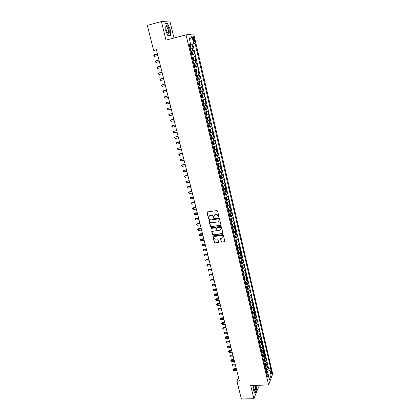 <?xml version="1.0" encoding="UTF-8"?>
<svg xmlns="http://www.w3.org/2000/svg" width="420" height="420" viewBox="0 0 420 420"><rect width="100%" height="100%" fill="white"/><g stroke="black" fill="none" stroke-linecap="round" stroke-linejoin="round"><path stroke-width="0.63" d="M218.684 217.177L218.967 216.752L217.591 211.024L216.925 210.556L207.37 211.937L206.976 212.552L208.373 218.237L208.834 218.558L209.108 218.321L208.94 216.531L210.2 215.45L210.992 215.334C212.042 215.292 212.746 215.786 213.103 216.809L213.743 217.87L214.022 217.628L213.853 215.854L215.124 214.746L215.922 214.636C216.983 214.594 217.686 215.087 218.043 216.116L218.684 217.177M214.289 215.135L216.09 214.452C217.151 214.41 217.854 214.904 218.211 215.933L218.39 216.667L218.957 216.962M207.197 211.995L208.551 218.048L209.102 218.347M209.386 215.817L211.166 215.15C212.216 215.108 212.919 215.602 213.276 216.626L213.454 217.361L214.016 217.655M271.567 370.96L271.215 370.188C270.743 370.282 270.627 371.159 270.869 372.824L271.22 373.59C271.693 373.495 271.808 372.619 271.567 370.96M221.156 241.773L221.807 242.23L224.879 241.547L223.382 235.095L222.721 234.633L213.245 235.856L212.851 236.192L214.368 242.613L215.019 243.07L218.211 242.676L218.605 242.088L217.964 239.447L217.308 238.985L215.722 239.185C214.494 239.111 213.911 238.476 213.98 237.29L215.035 236.381L221.272 235.583C222.5 235.652 223.083 236.282 223.031 237.463L221.954 238.403L220.511 238.88L221.156 241.773L221.97 242.025L224.858 241.61M173.975 38.026L169.864 21L161.427 21.52L165.979 40.105L186.071 34.876L268.611 384.951L250.682 385.544L253.906 398.685L241.4 399L236.906 381.161L239.411 381.066L156.398 49.681L153.62 50.395L156.455 49.901M161.427 21.52L147.32 25.373L153.62 50.395M220.511 225.456L220.915 224.852L219.398 218.537L218.736 218.075L209.207 219.403L208.808 220.007L210.352 226.275L211.008 226.737L220.889 225.183M221.398 226.847L222.905 233.111L222.5 233.709L213.019 234.938L212.368 234.476L211.717 231.562L215.943 230.722L216.342 230.123L215.912 228.349L215.255 227.887L211.26 228.422L210.803 227.918L211.076 227.682L220.736 226.385L221.398 226.847M266.705 369.28L268.17 369.217L267.524 366.461L267.115 367.51L266.679 365.663L265.052 366.77M264.931 366.266L265.508 365.736L265.629 364.697L267.094 364.613L266.443 361.841L266.028 362.885L265.592 361.027L263.959 362.129M263.839 361.625L264.416 361.1L264.537 360.066L266.012 359.987L265.356 357.205L264.941 358.234L264.5 356.365L262.862 357.462M263.445 355.42L264.92 355.341L264.269 352.543L263.844 353.561L263.403 351.687L261.755 352.774M262.343 350.753L263.828 350.674L263.172 347.86L262.747 348.868L262.3 346.983L260.647 348.065M261.24 346.064L262.731 345.98L262.07 343.156L261.639 344.148L261.193 342.258L259.534 343.329M260.127 341.355L261.628 341.266L260.962 338.425L260.526 339.413L260.08 337.507L258.416 338.572M259.014 336.625L260.521 336.53L259.849 333.674L259.413 334.645L258.962 332.735L257.287 333.79M257.891 331.868L259.403 331.769L258.736 328.902L258.29 329.863L257.838 327.941L256.158 328.986M256.762 327.091L258.284 326.986L257.612 324.104L257.161 325.054L256.709 323.122L255.024 324.161M255.628 322.287L257.161 322.177L256.484 319.284L256.027 320.219L255.575 318.281L253.88 319.31M254.489 317.462L256.027 317.347L255.35 314.438L254.893 315.362L254.436 313.415L252.735 314.438M253.344 312.617L254.893 312.496L254.21 309.572L253.748 310.485L253.286 308.522L251.58 309.54M252.194 307.744L253.754 307.619L253.066 304.679L252.599 305.576L252.137 303.608L250.42 304.616M251.039 302.846L252.604 302.715L251.911 299.764L251.444 300.652L250.976 298.673L249.254 299.67M249.879 297.927L251.449 297.791L250.756 294.824L250.278 295.696L249.816 293.711L248.084 294.698M248.714 292.981L250.294 292.84L249.596 289.858L249.113 290.719L248.645 288.724L246.908 289.7M247.538 288.015L249.128 287.868L248.425 284.87L247.942 285.716L247.469 283.71L245.726 284.681M246.362 283.022L247.958 282.865L247.254 279.856L246.761 280.691L246.288 278.67L244.54 279.631M245.175 278.003L246.782 277.841L246.073 274.817L245.579 275.635L245.102 273.609L243.348 274.559M243.983 272.958L245.6 272.795L244.886 269.75L244.388 270.559L243.91 268.522L242.146 269.462M242.786 267.892L244.414 267.719L243.695 264.663L243.191 265.456L242.713 263.408L240.938 264.343M241.584 262.799L243.217 262.621L242.498 259.55L241.988 260.327L241.505 258.269L239.731 259.192M240.371 257.68L242.02 257.491L241.295 254.405L240.781 255.171L240.298 253.103L238.508 254.016M239.159 252.536L240.812 252.341L240.088 249.239L239.568 249.995L239.08 247.91L237.284 248.813M237.935 247.364L239.6 247.165L238.87 244.046L238.345 244.787L237.857 242.697L236.056 243.59M236.707 242.167L238.382 241.962L237.647 238.828L237.116 239.552L236.628 237.452L234.817 238.334M235.473 236.943L237.158 236.733L236.423 233.583L235.888 234.292L235.389 232.181L233.578 233.053M234.229 231.698L235.93 231.478L235.184 228.307L234.644 229.005L234.15 226.879L232.323 227.745M232.979 226.422L234.691 226.191L233.945 223.01L233.399 223.687L232.901 221.555L231.068 222.411M231.725 221.114L233.447 220.883L232.701 217.681L232.15 218.347L231.646 216.206L229.808 217.046M230.465 215.786L232.197 215.544L231.446 212.331L230.89 212.977L230.386 210.824L228.538 211.654M229.199 210.43L230.942 210.178L230.186 206.95L229.625 207.58L229.115 205.417L227.262 206.236M227.923 205.044L229.682 204.787L228.921 201.537L228.354 202.157L227.84 199.978L225.981 200.791M226.643 199.631L228.412 199.369L227.645 196.098L227.073 196.702L226.559 194.513L224.69 195.316M225.351 194.192L227.136 193.919L226.37 190.633L225.787 191.221L225.272 189.021L223.398 189.809M224.054 188.722L225.855 188.438L225.083 185.141L224.495 185.714L223.981 183.498L222.096 184.275M222.752 183.225L224.564 182.936L223.787 179.618L223.198 180.175L222.679 177.949L220.784 178.715M221.445 177.702L223.272 177.403L222.49 174.069L221.897 174.605L221.372 172.368L219.466 173.124M220.127 172.148L221.97 171.838L221.183 168.488L220.584 169.008L220.054 166.761L218.143 167.507M218.804 166.561L220.658 166.247L219.87 162.876L219.261 163.38L218.731 161.123L216.815 161.852M217.471 160.949L219.345 160.624L218.552 157.238L217.938 157.726L217.403 155.453L215.476 156.172M216.132 155.311L218.022 154.975L217.224 151.567L216.605 152.04L216.069 149.756L214.132 150.465M214.788 149.641L216.689 149.289L215.891 145.866L215.266 146.323L214.725 144.028L212.783 144.722M213.434 143.939L215.355 143.577L214.547 140.138L213.916 140.574L213.376 138.269L211.423 138.952M212.074 138.206L214.011 137.839L213.197 134.379L212.562 134.794L212.016 132.478L210.058 133.145M210.703 132.442L212.657 132.064L211.843 128.588L211.202 128.987L210.651 126.656L208.682 127.312M208.598 126.95L211.297 126.263L210.478 122.766L209.832 123.149L209.281 120.803L207.302 121.448M207.937 120.829L209.932 120.425L209.113 116.912L208.457 117.275L207.9 114.917L205.916 115.552M206.425 115.001L208.561 114.56L207.732 111.027L207.071 111.373L206.514 109.001L204.519 109.62M204.803 109.163L207.181 108.665L206.346 105.11L205.679 105.436L205.123 103.052L203.117 103.661M203.779 103.052L203.086 100.097L203.584 100.511L204.005 102.302L203.774 103.073L203.033 103.315L205.79 102.732L204.955 99.162L204.283 99.472L203.721 97.073L201.705 97.666M201.637 97.372L204.398 96.773L203.553 93.182L202.876 93.471L202.309 91.061L200.287 91.639M200.23 91.392L202.991 90.778L202.146 87.166L201.458 87.439L200.891 85.013L198.859 85.58M198.812 85.376L201.584 84.751L200.734 81.118L200.035 81.37L199.469 78.934L197.426 79.485M197.39 79.328L200.161 78.692L199.311 75.038L198.608 75.269L198.035 72.823L195.983 73.358M195.956 73.248L198.739 72.597L197.878 68.927L197.169 69.137L196.591 66.675L194.534 67.2M194.518 67.137L197.305 66.476L196.439 62.779L195.725 62.974L195.143 60.496L193.074 61.005M193.074 60.989L195.862 60.312L194.99 56.6L192.197 57.283L194.99 56.6M194.271 56.774L193.688 54.28L194.413 54.117L193.536 50.384L190.727 51.025M190.738 51.083L193.536 50.384M192.948 38.488L194.129 41.659C194.654 41.822 194.78 41.165 194.513 39.679L193.331 36.509C192.806 36.34 192.68 36.997 192.948 38.488M186.071 34.876L193.699 33.894L272.68 373.884L268.611 384.951M268.17 369.217L268.543 368.251L270.669 368.161L195.111 43.418L189.247 44.735M270.669 368.161L269.897 370.188L271.079 375.244L269.399 379.769L268.202 374.666L267.404 376.766L189.178 44.457L190.633 44.2L188.979 37.154L192.097 36.713L193.72 43.664M268.543 368.251L192.743 44.021L192.077 44.137L192.953 47.891L190.134 48.515M195.862 60.312L195.143 60.496M197.305 66.476L196.591 66.675M198.739 72.597L198.035 72.823M200.161 78.692L199.469 78.934M201.584 84.751L200.891 85.013M202.991 90.778L202.309 91.061M204.398 96.773L203.721 97.073M205.79 102.732L205.123 103.052M207.181 108.665L206.514 109.001M208.561 114.56L207.9 114.917M209.932 120.425L209.281 120.803M211.297 126.263L210.651 126.656M212.657 132.064L212.016 132.478M214.011 137.839L213.376 138.269M215.355 143.577L214.725 144.028M216.689 149.289L216.069 149.756M218.022 154.975L217.403 155.453M219.345 160.624L218.731 161.123M220.658 166.247L220.054 166.761M221.97 171.838L221.372 172.368M223.272 177.403L222.679 177.949M224.564 182.936L223.981 183.498M225.855 188.438L225.272 189.021M227.136 193.919L226.559 194.513M228.412 199.369L227.84 199.978M229.682 204.787L229.115 205.417M230.942 210.178L230.386 210.824M232.197 215.544L231.646 216.206M233.447 220.883L232.901 221.555M234.691 226.191L234.15 226.879M235.93 231.478L235.389 232.181M237.158 236.733L236.628 237.452M238.382 241.962L237.857 242.697M239.6 247.165L239.08 247.91M240.812 252.341L240.298 253.103M242.02 257.491L241.505 258.269M243.217 262.621L242.713 263.408M244.414 267.719L243.91 268.522M245.6 272.795L245.102 273.609M246.782 277.841L246.288 278.67M247.958 282.865L247.469 283.71M249.128 287.868L248.645 288.724M250.294 292.84L249.816 293.711M251.449 297.791L250.976 298.673M252.604 302.715L252.137 303.608M253.754 307.619L253.286 308.522M254.893 312.496L254.436 313.415M256.027 317.347L255.575 318.281M257.161 322.177L256.709 323.122M258.284 326.986L257.838 327.941M259.403 331.769L258.962 332.735M260.521 336.53L260.08 337.507M261.628 341.266L261.193 342.258M262.731 345.98L262.3 346.983M263.828 350.674L263.403 351.687M264.92 355.341L264.5 356.365M266.012 359.987L265.592 361.027M267.094 364.613L266.679 365.663M268.17 374.64L267.414 371.438L266.165 371.49M253.906 398.685L258.332 387.413L257.822 385.308M238.539 377.585L236.906 381.161M189.273 44.846L192.077 44.137M192.743 44.021L195.111 43.418M189.221 44.62L190.633 44.2M193.688 54.28L191.609 54.779M193.662 63.488L195.725 62.974M195.116 69.668L197.169 69.137M196.56 75.815L198.608 75.269M197.999 81.926L200.035 81.37M199.432 88.006L201.458 87.439M200.855 94.054L202.876 93.471M202.272 100.07L204.283 99.472M203.679 106.05L205.679 105.436M205.081 111.998L207.071 111.373M206.472 117.915L208.457 117.275M207.858 123.8L209.832 123.149M209.234 129.649L211.202 128.987M210.604 135.471L212.562 134.794M211.969 141.262L213.916 140.574M213.323 147.021L215.266 146.323M214.672 152.749L216.605 152.04M216.011 158.45L217.938 157.726M217.361 164.115L219.261 163.38M218.673 169.754L220.584 169.008M219.996 175.366L221.897 174.605M221.309 180.941L223.198 180.175M222.616 186.496L224.495 185.714M223.913 192.014L225.787 191.221M225.209 197.505L227.073 196.702M226.496 202.97L228.354 202.157M227.771 208.409L229.625 207.58M229.047 213.817L230.89 212.977M230.312 219.193L232.15 218.347M231.572 224.548L233.399 223.687M220.847 229.651L221.183 229.063C221.246 227.861 220.658 227.231 219.424 227.162L217.214 227.456L216.652 227.992L217.082 230.024L217.739 230.486L219.944 230.191L221.109 229.268M232.827 229.871L234.644 229.005M234.071 235.168L235.888 234.292M235.316 240.44L237.116 239.552M236.549 245.684L238.345 244.787M237.778 250.898L239.568 249.995M238.996 256.09L240.781 255.171M240.214 261.256L241.988 260.327M241.421 266.39L243.191 265.456M242.629 271.504L244.388 270.559M243.826 276.591L245.579 275.635M245.018 281.652L246.761 280.691M246.199 286.692L247.942 285.716M247.38 291.701L249.113 290.719M248.556 296.688L250.278 295.696M249.722 301.649L251.444 300.652M250.887 306.584L252.599 305.576M252.105 311.483L253.748 310.485M253.228 316.381L254.893 315.362M254.347 321.253L256.027 320.219M255.476 326.093L257.161 325.054M256.609 330.913L258.29 329.863M257.738 335.706L259.413 334.645M258.862 340.478L260.526 339.413M259.98 345.224L261.639 344.148M261.093 349.949L262.747 348.868M262.201 354.653L263.844 353.561M263.303 359.331L264.941 358.234M264.395 363.988L266.028 362.885M271.079 375.244L268.202 374.671L266.658 373.601M265.487 368.624L267.115 367.51M267.414 371.438L269.897 370.188M189.625 39.921L192.097 36.713M165.197 29.794L167.974 35.821L170.462 35.516L170.221 29.311L167.496 23.31L164.966 23.489L165.197 29.794M253.05 385.471L253.365 390.5L255.113 393.162L256.452 389.781L256.163 385.366M166.415 23.604L167.496 23.31M164.976 23.709L167.391 23.536L170.221 29.311M209.018 219.466L210.525 226.086L211.176 226.543L220.678 225.262M218.794 219.23L218.332 218.904L209.969 220.07L209.879 221.267C210.236 222.28 210.934 222.773 211.984 222.737L217.691 221.954L218.978 220.831L218.962 219.041L218.332 218.904M209.874 220.096L218.495 218.72M218.731 221.351L219.14 220.642L218.983 220.007M218.962 219.041L219.146 219.817M211.911 231.294L212.536 234.281L213.187 234.738L222.878 233.431M216.316 230.449L216.079 228.155L215.423 227.692L211.26 228.422M210.803 227.918L211.428 228.228M221.183 229.063L221.02 229.257C221.083 228.055 220.495 227.425 219.261 227.351L217.051 227.651M217.214 227.456L216.846 227.724M220.694 238.613L221.319 241.568M222.873 237.835L223.193 237.263C223.246 236.082 222.658 235.452 221.434 235.384L221.272 235.583M214.316 236.717L215.203 236.182L221.434 235.384M213.045 235.924L214.536 242.408L215.182 242.865L218.589 242.393M190.838 48.038L190.066 48.211L190.838 48.038L191.095 47.334L190.654 45.455L190.097 44.898L189.326 45.066M157.479 53.996L154.214 54.821L154.597 56.348L157.873 55.556M189.782 47.019L190.334 46.893L190.234 46.142L189.604 46.263M154.214 54.821L153.799 55.424L153.956 56.033L154.597 56.348L157.862 55.524M169.076 29.437C168.137 26.297 167.171 25.058 166.184 25.72C165.737 26.497 165.727 27.83 166.147 29.72L167.039 32.162C168.982 34.697 169.664 33.789 169.076 29.437M167.223 32.487L167.512 32.734C168.425 32.991 168.661 31.951 168.221 29.61L166.703 26.691L166.021 26.796L165.837 27.253M170.032 29.348L170.263 35.359L167.895 35.653M168.982 35.7L170.263 35.359M253.622 385.45L254.111 389.933L254.851 390.642C255.67 389.907 255.869 388.154 255.46 385.387M253.995 389.629L254.341 389.802C255.024 389.078 255.145 387.618 254.704 385.413M256.016 385.371L256.3 389.702L255.003 392.978L253.365 390.485M192.308 54.29L191.536 54.469L192.308 54.29L192.559 53.576L192.124 51.707L191.572 51.166L190.801 51.345M159.007 60.091L155.747 60.905L156.125 62.417L159.39 61.624M191.63 52.405L191.079 52.532L191.709 52.411L191.809 53.151L191.258 53.282M155.747 60.905L155.332 61.493L155.484 62.102L156.125 62.417L159.39 61.614M193.001 60.695L193.767 60.506L194.019 59.787L193.583 57.923L193.053 57.414L192.271 57.587M193.053 57.414L193.772 60.485M193.095 58.632L192.549 58.769L193.174 58.637L193.274 59.377L192.722 59.514L193.274 59.377M160.529 66.155L157.269 66.953L157.647 68.46L160.907 67.667M157.647 68.46L157.007 68.135L156.854 67.531L157.269 66.953M194.497 63.599L193.73 63.793L194.497 63.599L195.032 64.108L195.468 65.961L195.227 66.67L194.46 66.885M162.036 72.172L158.786 72.97L159.164 74.466L162.414 73.689M195.221 66.686L194.507 63.614M194.728 65.573L194.182 65.704L194.728 65.573L194.633 64.832L194.009 64.969M162.036 72.188L158.786 72.97L158.372 73.537L158.524 74.141L159.164 74.466M195.909 73.038L196.665 72.833L196.912 72.098L196.476 70.261L195.956 69.778L195.184 69.967M196.67 72.817L195.956 69.778L195.179 69.946M163.532 78.157L160.293 78.95L160.671 80.441L163.916 79.679M196.004 70.99L195.458 71.132L196.004 70.99M195.636 71.873L196.177 71.731L196.082 70.996M163.537 78.188L160.293 78.95L159.878 79.511L160.03 80.11L160.671 80.441M197.347 79.16L198.103 78.95L198.345 78.204L197.915 76.377L197.384 75.894L196.628 76.104M197.384 75.894L196.623 76.073M165.023 84.105L161.794 84.903L162.167 86.383L165.406 85.638M197.075 77.999L197.615 77.852L197.526 77.123L196.901 77.264M165.034 84.152L161.794 84.903L161.38 85.454L161.527 86.048L162.167 86.383M198.781 85.249L199.532 85.029L199.773 84.278L199.343 82.462L198.817 81.995L198.067 82.21M198.817 81.995L198.056 82.168M166.504 90.027L163.285 90.825L163.658 92.3L166.892 91.565M198.513 84.095L199.048 83.942L198.959 83.218L198.34 83.365M166.52 90.085L163.285 90.825L162.871 91.366L163.018 91.954L163.658 92.3M200.209 91.303L200.954 91.077L201.191 90.321L200.765 88.51L200.24 88.058L199.495 88.279M200.24 88.058L199.484 88.232M167.979 95.912L164.771 96.71L165.139 98.18L168.368 97.461M199.936 90.158L200.471 90.001L200.387 89.282L199.768 89.428M168 95.991L164.771 96.71L164.351 97.246L164.498 97.829L165.139 98.18M201.626 97.325L202.367 97.088L202.597 96.327L202.178 94.526L201.663 94.085L200.917 94.322M201.663 94.085L200.902 94.258M169.449 101.771L166.247 102.569L166.614 104.029L169.838 103.325M201.359 96.185L201.889 96.028L201.805 95.308L201.185 95.461M169.47 101.861L166.247 102.569L165.827 103.094L165.974 103.677L166.614 104.029M203.086 100.097L202.33 100.328M203.07 100.086L202.314 100.254M170.909 107.594L167.711 108.392L168.079 109.846L171.297 109.153M202.771 102.181L203.296 102.018L203.217 101.304L202.597 101.462M170.935 107.698L167.711 108.392L167.297 108.911L168.079 109.846M204.44 109.273L205.17 109.022L205.401 108.245L204.981 106.465L204.472 106.05L203.737 106.297M204.472 106.05L203.721 106.218M172.358 113.389L169.176 114.188L169.538 115.631L172.751 114.954M204.172 108.145L204.697 107.977L204.619 107.263L204.005 107.431M172.389 113.51L169.176 114.188L168.756 114.697L168.898 115.274L169.538 115.631M205.832 115.195L206.561 114.938L206.787 114.156L206.372 112.387L205.879 111.993L205.139 112.24M206.566 114.923L205.879 111.993L205.112 112.151M173.801 119.154L170.625 119.952L170.987 121.391L174.195 120.729M205.569 114.077L206.094 113.904L206.015 113.195L205.401 113.363M173.838 119.285L170.625 119.952L170.205 120.451L170.987 121.391M207.218 121.091L207.947 120.823L208.168 120.031L207.753 118.272L207.254 117.889L206.525 118.146M207.254 117.889L206.504 118.046M175.24 124.887L172.074 125.685L172.431 127.118L175.634 126.467M206.955 119.973L207.48 119.8L207.401 119.096L206.792 119.27M175.277 125.034L172.074 125.685L171.649 126.179L172.431 127.118M207.884 123.916L208.635 123.758L209.328 126.662L209.543 125.879L209.129 124.131L208.646 123.764L207.911 124.026M176.668 130.589L173.513 131.392L173.87 132.815L177.067 132.179M208.336 125.843L208.856 125.664L208.782 124.961L208.173 125.139M176.71 130.751L173.513 131.392L173.087 131.87L173.229 132.442L173.87 132.815M209.974 132.783L210.688 132.5L210.908 131.696L210.499 129.953L210.005 129.596L209.286 129.869M210.005 129.596L209.26 129.754M178.091 136.264L174.941 137.067L175.297 138.479L178.49 137.86M209.711 131.675L210.231 131.497L210.158 130.793L209.548 130.977M178.133 136.442L174.941 137.067L174.515 137.54L175.297 138.479M211.339 138.579L212.053 138.296L212.263 137.482L211.859 135.749L211.37 135.403L210.656 135.686M211.37 135.403L210.625 135.555M179.503 141.907L176.363 142.711L176.715 144.118L179.902 143.509M211.076 137.482L211.591 137.298L211.523 136.6L210.914 136.789M179.55 142.097L176.363 142.711L175.938 143.173L176.715 144.118M212.693 144.349L213.402 144.055L213.617 143.236L213.213 141.514L212.73 141.178L212.016 141.466M212.73 141.178L211.984 141.33M180.91 147.52L177.781 148.328L178.133 149.725L181.309 149.132M212.436 143.257L212.951 143.068L212.882 142.375L212.273 142.564M180.962 147.73L177.781 148.328L177.356 148.78L178.133 149.725M214.042 150.087L214.751 149.782L214.961 148.958L214.557 147.247L214.079 146.921L213.371 147.221M214.079 146.921L213.334 147.073M182.306 153.106L179.188 153.914L179.54 155.305L182.71 154.723M213.791 149L214.3 148.806L214.232 148.113L213.628 148.312M182.364 153.326L179.188 153.914L178.763 154.361L179.54 155.305M215.387 155.794L216.09 155.484L216.3 154.654L215.896 152.948L215.434 152.644L214.72 152.943M216.095 155.463L215.434 152.644L214.683 152.785M183.697 158.666L180.59 159.469L180.936 160.855L184.107 160.288M215.135 154.712L215.644 154.513L215.576 153.825L214.972 154.025M183.755 158.897L180.59 159.469L180.159 159.91L180.936 160.855M216.725 161.469L217.423 161.154L217.628 160.314L217.229 158.618L216.757 158.324L216.059 158.634M216.757 158.324L216.017 158.471M185.084 164.194L181.981 164.997L182.327 166.378L185.493 165.821M216.473 160.393L216.977 160.193L216.914 159.511L216.31 159.71M185.147 164.441L181.981 164.997L181.555 165.428L181.692 165.979L182.327 166.378M218.053 167.113L218.752 166.792L218.951 165.947L218.552 164.262L218.085 163.978L217.392 164.293M218.085 163.978L217.476 164.084M186.464 169.691L183.367 170.499L183.713 171.869L186.869 171.323M217.802 166.047L218.305 165.842L218.243 165.16L217.644 165.37M186.527 169.953L183.367 170.499L182.941 170.919L183.078 171.47L183.713 171.869M219.377 172.73L220.07 172.405L220.269 171.554L219.875 169.874L219.408 169.601L218.715 169.927M219.408 169.601L218.967 169.68M187.834 175.166L184.748 175.97L185.089 177.334L188.244 176.804M219.125 171.665L219.629 171.46L219.566 170.783L218.967 170.993M187.903 175.434L184.748 175.97L184.317 176.384L184.453 176.93L185.089 177.334M220.689 178.322L221.382 177.986L221.576 177.13L221.183 175.46L220.736 175.203L220.033 175.529M221.387 177.965L220.736 175.203L220.411 175.25M189.194 180.605L186.118 181.414L186.459 182.774L189.609 182.254M220.442 177.261L220.941 177.051L220.883 176.374L220.285 176.589M189.268 180.894L186.118 181.414L185.687 181.823L186.459 182.774M222.002 183.876L222.684 183.535L222.878 182.674L222.49 181.015L222.033 180.763L221.345 181.104M190.554 186.023L187.483 186.832L187.824 188.181L190.964 187.672M221.75 182.826L222.248 182.611L222.191 181.939L221.592 182.159M190.628 186.322L187.483 186.832L187.052 187.231L187.824 188.181M223.303 189.404L223.981 189.058L224.175 188.191L223.787 186.538L223.346 186.307L222.653 186.648M223.986 189.037L223.225 186.322M191.903 191.41L189.31 191.825L188.843 192.218L189.178 193.562L192.318 193.069M223.057 188.359L223.55 188.144L223.493 187.472L222.899 187.698M191.982 191.72L188.843 192.218L188.412 192.612L189.178 193.562M224.595 194.906L225.272 194.554L225.461 193.678L225.078 192.034L224.627 191.809L223.949 192.16M193.247 196.77L190.654 197.174L190.192 197.578L190.528 198.917L193.662 198.434M224.348 193.862L224.842 193.646L224.789 192.974L224.196 193.205M193.326 197.096L190.192 197.578L189.761 197.962L190.528 198.917M225.908 197.3L225.241 197.647M226.564 199.999L225.923 197.295L226.359 197.505L226.748 199.138L226.559 200.02L225.881 200.377M194.581 202.104L191.998 202.498L191.536 202.913L191.872 204.246L195.001 203.774M225.64 199.343L226.128 199.117L226.081 198.455L225.488 198.686M194.665 202.44L191.536 202.913L191.105 203.291L191.998 202.498M191.872 204.246L191.105 203.291M227.167 202.771L226.527 203.102M227.84 205.433L227.209 202.755L227.64 202.944L228.023 204.572L227.834 205.459L227.167 205.821M195.909 207.412L193.331 207.795L192.875 208.22L193.21 209.543L196.329 209.087M226.921 204.792L227.409 204.566L227.362 203.9L226.769 204.136M195.998 207.758L192.444 208.588L193.331 207.795M193.21 209.543L192.444 208.588M228.417 208.215L227.803 208.535M228.512 208.184L228.911 208.357L229.289 209.974L229.11 210.866L228.438 211.239M197.232 212.693L194.654 213.066L194.208 213.502L194.539 214.82L197.652 214.373M228.197 210.21L228.685 209.984L228.638 209.323L228.044 209.559M197.321 213.05L193.772 213.864L194.654 213.066M194.539 214.82L193.772 213.864M229.661 213.633L229.073 213.932M229.798 213.586L230.176 213.738L230.554 215.35L230.37 216.248L229.709 216.626M198.55 217.943L195.977 218.311L195.531 218.757L195.862 220.064L198.97 219.629M229.467 215.602L229.95 215.371L229.903 214.715L229.315 214.956M198.644 218.316L195.095 219.109L195.977 218.311M195.862 220.064L195.095 219.109M230.9 219.02L230.339 219.308M231.079 218.957L231.43 219.098L231.809 220.7L231.63 221.603L230.969 221.986M199.857 223.172L197.29 223.529L196.849 223.986L197.174 225.288L200.282 224.863M230.732 220.967L231.21 220.736L231.168 220.08L230.58 220.327M199.957 223.555L196.413 224.327L197.29 223.529M197.174 225.288L196.413 224.327M232.134 224.38L231.599 224.653M232.349 224.301L233.058 226.018L232.885 226.926L232.223 227.315M201.159 228.375L198.597 228.716L198.156 229.184L198.487 230.48L201.584 230.066M231.987 226.306L232.465 226.07L232.423 225.414L231.835 225.666M201.259 228.769L197.726 229.525L198.597 228.716M198.487 230.48L197.726 229.525M233.357 229.714L232.848 229.971M233.62 229.619L234.302 231.315L234.129 232.228L233.473 232.622M202.456 233.546L199.899 233.882L199.463 234.36L199.789 235.652L202.881 235.247M233.237 231.614L233.714 231.373L233.672 230.722L233.09 230.979M202.561 233.956L199.028 234.691L199.899 233.882M199.789 235.652L199.028 234.691M234.57 235.022L234.097 235.263M234.88 234.911L235.536 236.581L235.368 237.5L234.717 237.899M203.747 238.697L201.191 239.022L200.76 239.51L201.085 240.791L204.172 240.403M234.481 236.901L234.959 236.654L234.916 236.009L234.334 236.266M203.852 239.117L200.324 239.831L201.191 239.022M201.085 240.791L200.324 239.831M235.783 240.303L235.337 240.529M236.135 240.172L236.77 241.82L236.602 242.744L235.951 243.149M205.028 243.821L202.482 244.141L202.052 244.634L202.372 245.91L205.459 245.532M235.72 242.156L236.192 241.91L236.15 241.264L235.567 241.526M205.139 244.251L201.616 244.949L202.482 244.141M202.372 245.91L201.616 244.949M236.985 245.553L236.57 245.768M237.389 245.406L237.993 247.034L237.825 247.963L237.184 248.372M206.309 248.918L203.763 249.228L203.338 249.732L203.658 251.003L206.74 250.635M236.948 247.385L237.421 247.133L237.379 246.493L236.801 246.761M206.419 249.359L202.902 250.042L203.763 249.228M203.658 251.003L202.902 250.042M238.187 250.782L237.794 250.976M238.634 250.614L239.211 252.221L239.048 253.155L238.408 253.575M207.58 253.995L205.034 254.294L204.614 254.803L204.934 256.069L208.01 255.712M238.172 252.588L238.644 252.336L238.607 251.69L238.025 251.963M207.69 254.447L204.178 255.108L205.034 254.294M204.934 256.069L204.178 255.108M239.379 255.98L239.017 256.163M239.873 255.791L240.424 257.381L240.261 258.321L239.621 258.746M208.845 259.04L206.304 259.329L205.889 259.854L206.204 261.114L209.276 260.762M239.39 257.764L239.862 257.507L239.825 256.867L239.248 257.145M208.96 259.502L205.453 260.148L206.304 259.329M206.204 261.114L205.453 260.148M240.566 261.151L240.23 261.319M241.112 260.946L241.631 262.516L241.469 263.461L240.833 263.891M210.1 264.065L207.569 264.343L207.155 264.878L207.47 266.128L210.536 265.792M240.602 262.915L241.07 262.658L241.033 262.017L240.46 262.295M210.221 264.537L206.719 265.167L207.569 264.343M207.47 266.128L206.719 265.167M241.742 266.301L241.437 266.453M242.34 266.07L242.828 267.629L242.676 268.553L242.041 269.01M211.355 269.062L208.824 269.336L208.415 269.876L208.73 271.12L211.79 270.795M241.81 268.039L242.272 267.776L242.24 267.141L241.668 267.425M211.475 269.546L207.979 270.16L208.824 269.336M208.73 271.12L207.979 270.16M242.918 271.42L242.639 271.562M243.563 271.173L244.025 272.711L243.868 273.667L243.238 274.103M212.599 274.034L210.073 274.302L209.669 274.848L209.979 276.092L213.035 275.772M243.012 273.137L243.474 272.874L243.437 272.239L242.865 272.528M212.725 274.533L209.228 275.126L210.073 274.302M209.979 276.092L209.228 275.126M244.787 276.244L245.212 277.767L245.059 278.728L244.429 279.174M213.838 278.985L211.318 279.242L210.914 279.799L211.228 281.032L214.274 280.728M244.204 278.213L244.666 277.945L244.634 277.316L244.062 277.604M213.964 279.494L210.478 280.067L211.318 279.242M211.228 281.032L210.478 280.067M245.999 281.29L246.393 282.802L246.241 283.768L245.621 284.214M215.072 283.915L212.557 284.161L212.158 284.729L212.468 285.952L215.513 285.658M245.396 283.258L245.852 282.991L245.821 282.361L245.254 282.655M215.203 284.429L211.717 284.986L212.557 284.161M212.468 285.952L211.717 284.986M247.217 286.314L247.569 287.81L247.422 288.781L246.803 289.233M216.3 288.813L213.785 289.055L213.392 289.627L213.701 290.85L216.741 290.567M246.577 288.283L247.034 288.01L247.002 287.385L246.435 287.684M216.431 289.343L212.956 289.884L213.785 289.055M213.701 290.85L212.956 289.884M248.393 291.317L248.74 292.793L248.593 293.769L247.973 294.226M217.523 293.69L215.014 293.921L214.62 294.509L214.93 295.722L217.964 295.449M247.753 293.281L248.204 293.008L248.178 292.383L247.611 292.682M217.66 294.231L214.184 294.756L215.014 293.921M214.93 295.722L214.184 294.756M249.564 296.305L249.905 297.754L249.758 298.73L249.144 299.197M218.741 298.546L216.232 298.767L215.843 299.36L216.153 300.573L219.182 300.305M248.923 298.252L249.375 297.98L249.349 297.355L248.782 297.659M218.878 299.093L215.408 299.602L216.232 298.767M216.153 300.573L215.408 299.602M250.73 301.261L251.066 302.689L250.924 303.649L250.309 304.143M219.949 303.377L217.45 303.592L217.061 304.19L217.366 305.398L220.39 305.141M250.089 303.203L250.541 302.925L250.509 302.3L249.947 302.61M220.091 303.933L216.62 304.427L217.45 303.592M217.366 305.398L216.62 304.427M251.89 306.196L252.079 308.564L251.47 309.062M221.151 308.185L218.657 308.39L218.274 308.999L218.578 310.202L221.597 309.955M251.249 308.128L251.696 307.844L251.669 307.225L251.108 307.54M221.298 308.752L217.833 309.23L218.657 308.39M218.578 310.202L217.833 309.23M253.04 311.11L253.228 313.451L252.62 313.955M222.353 312.968L219.859 313.168L219.482 313.787L219.781 314.979L222.794 314.743M252.399 313.026L252.845 312.743L252.824 312.128L252.263 312.443M222.495 313.546L219.041 314.008L219.859 313.168M219.781 314.979L219.041 314.008M254.189 315.998L254.373 318.318L253.764 318.827M223.545 317.73L221.056 317.924L220.684 318.549L220.978 319.736L223.991 319.51M253.549 317.903L253.995 317.62L253.969 317L253.412 317.32M223.692 318.318L220.238 318.764L221.056 317.924M220.978 319.736L220.238 318.764M255.334 320.859L255.512 323.164L254.909 323.678M224.732 322.471L222.248 322.655L221.876 323.284L222.175 324.466L225.178 324.25M254.693 322.76L255.134 322.471L255.108 321.851L254.557 322.177M224.884 323.069L221.434 323.5L222.248 322.655M222.175 324.466L221.434 323.5M256.468 325.7L256.646 327.983L256.043 328.503M225.913 327.185L223.435 327.364L223.062 328.004L223.361 329.18L226.359 328.97M255.827 327.584L256.268 327.296L256.247 326.681L255.691 327.007M226.065 327.794L222.621 328.209L223.435 327.364M223.361 329.18L222.621 328.209M257.597 330.514L257.77 332.803L257.171 333.302M227.089 331.884L224.611 332.047L224.249 332.698L224.542 333.869L227.535 333.669M256.961 332.393L257.397 332.099L257.376 331.485L256.825 331.816M227.241 332.498L223.808 332.897L224.611 332.047M224.542 333.869L223.808 332.897M258.725 335.307L258.893 337.549L258.3 338.079M228.26 336.551L225.787 336.714L225.424 337.37L225.719 338.536L228.711 338.347M258.085 337.171L258.521 336.877L258.5 336.268L257.948 336.599M228.417 337.176L224.984 337.565L225.787 336.714M225.719 338.536L224.984 337.565M259.844 340.074L260.012 342.3L259.418 342.836M229.425 341.203L226.958 341.355L226.595 342.022L226.889 343.177L229.877 342.998M259.203 341.933L259.639 341.633L259.618 341.024L259.072 341.36M229.583 341.838L226.154 342.206L226.958 341.355M226.889 343.177L226.154 342.206M260.957 344.82L261.119 347.03L260.531 347.566M230.585 345.833L228.118 345.975L227.766 346.647L228.055 347.802L231.037 347.629M260.321 346.668L260.752 346.369L260.736 345.76L260.185 346.101M230.743 346.474L227.32 346.831L228.118 345.975M228.055 347.802L227.32 346.831M262.07 349.545L262.227 351.734L261.639 352.275M231.735 350.438L229.278 350.574L228.926 351.251L229.215 352.401L232.186 352.238M261.429 351.382L261.859 351.078L261.844 350.474L261.298 350.816M231.903 351.089L228.48 351.43L229.278 350.574M229.215 352.401L228.48 351.43M263.172 354.244L263.324 356.438L262.741 356.958M232.885 355.021L230.428 355.152L230.081 355.84L230.37 356.979L233.336 356.827M262.531 356.071L262.962 355.766L262.946 355.163L262.4 355.509M233.053 355.682L229.635 356.008L230.428 355.152M230.37 356.979L229.635 356.008M264.537 360.066L264.269 358.921M234.029 359.583L231.578 359.709L231.231 360.402L231.515 361.536L234.481 361.394M263.634 360.738L264.059 360.433L264.043 359.83L263.503 360.181M234.197 360.255L230.785 360.565L231.578 359.709M231.515 361.536L230.785 360.565M265.629 364.697L265.366 363.578M235.168 364.124L232.717 364.24L232.376 364.943L232.659 366.077L235.62 365.941M264.726 365.384L265.135 364.476L264.595 364.828M235.337 364.807L231.929 365.101L232.717 364.24M232.659 366.077L231.929 365.101M266.453 368.214L266.595 370.325L266.017 370.881M236.297 368.644L233.856 368.755L233.515 369.464L233.798 370.592L236.754 370.461M265.813 370.01L266.222 369.096L265.682 369.453M236.471 369.332L233.069 369.616L233.856 368.755M233.798 370.592L233.069 369.616M192.811 50.537L192.224 48.032M192.98 38.609L194.187 38.299M193.3 39.989L194.513 39.679M190.843 48.022L190.113 44.914M189.609 46.279L190.16 46.137M192.313 54.269L191.588 51.182M195.631 71.857L196.177 71.731M198.109 78.928L197.4 75.905M197.069 77.978L197.615 77.852M199.537 85.008L198.833 82.005M198.503 84.068L199.048 83.942M200.959 91.056L200.256 88.069M199.93 90.121L200.471 90.001M202.372 97.073L201.673 94.096M201.348 96.143L201.889 96.028M202.755 102.133L203.296 102.018M205.175 109.001L204.488 106.061M204.162 108.092L204.697 107.977M205.553 114.014L206.094 113.904M207.953 120.808L207.265 117.894M206.939 119.91L207.48 119.8M208.32 125.769L208.856 125.664M210.693 132.484L210.021 129.602M209.696 131.602L210.231 131.497M212.058 138.275L211.381 135.408M211.06 137.398L211.591 137.298M213.413 144.034L212.741 141.188M212.415 143.167L212.951 143.068M214.757 149.762L214.09 146.932M213.764 148.906L214.3 148.806M215.108 154.613L215.644 154.513M217.429 161.133L216.773 158.329M216.447 160.288L216.977 160.193M218.757 166.772L218.101 163.984M217.775 165.931L218.305 165.842M220.075 172.384L219.424 169.612M219.098 171.549L219.629 171.46M220.411 177.14L220.941 177.051M222.689 183.514L222.043 180.773M221.723 182.695L222.248 182.611M223.025 188.223L223.55 188.144M225.278 194.534L224.642 191.814M224.317 193.725L224.842 193.646M225.608 199.196L226.128 199.117M226.889 204.64L227.409 204.566M229.11 210.845L228.491 208.189M228.16 210.058L228.685 209.984M230.375 216.227L229.761 213.596M229.43 215.444L229.95 215.371M231.635 221.576L231.026 218.978M230.69 220.804L231.21 220.736M232.885 226.905L232.281 224.327M231.945 226.139L232.465 226.07M234.134 232.202L233.531 229.651M233.195 231.441L233.714 231.373M235.373 237.478L234.78 234.948M234.439 236.722L234.959 236.654M236.607 242.723L236.014 240.219M235.672 241.972L236.192 241.91M237.83 247.942L237.248 245.459M236.906 247.196L237.421 247.133M239.053 253.134L238.476 250.677M238.13 252.394L238.644 252.336M240.266 258.3L239.694 255.864M239.347 257.565L239.862 257.507M241.474 263.44L240.907 261.03M240.555 262.715L241.07 262.658M242.676 268.553L242.114 266.17M241.763 267.834L242.272 267.776M243.873 273.641L243.316 271.278M242.959 272.927L243.474 272.874M245.059 278.707L244.514 276.365M244.157 277.998L244.666 277.945M246.246 283.742L245.7 281.426M245.343 283.043L245.852 282.991M247.422 288.755L246.887 286.461M246.524 288.057L247.034 288.01M248.598 293.743L248.062 291.475M247.7 293.055L248.204 293.008M249.764 298.709L249.233 296.457M248.871 298.022L249.375 297.98M250.924 303.649L250.399 301.418M250.031 302.967L250.541 302.925M252.079 308.564L251.559 306.358M251.191 307.886L251.696 307.844M253.228 313.451L252.714 311.267M252.341 312.784L252.845 312.743M254.373 318.318L253.864 316.155M253.491 317.656L253.995 317.62M255.512 323.164L255.008 321.022M254.63 322.502L255.134 322.471M256.646 327.983L256.147 325.862M255.77 327.327L256.268 327.296M257.77 332.776L257.276 330.677M256.898 332.131L257.397 332.099M258.893 337.549L258.405 335.47M258.022 336.908L258.521 336.877M260.012 342.3L259.523 340.242M259.14 341.665L259.639 341.633M261.119 347.03L260.642 344.988M260.258 346.395L260.752 346.369M262.227 351.734L261.749 349.713M261.366 351.104L261.859 351.078M263.324 356.412L262.857 354.417M262.469 355.793L262.962 355.766M264.422 361.074L263.954 359.095M263.566 360.455L264.059 360.433M265.508 365.71L265.052 363.752M264.658 365.096L265.151 365.075M266.595 370.325L266.138 368.382M265.745 369.716L266.238 369.695M192.916 36.614L193.331 36.509M189.614 46.3L190.234 46.142M166.021 26.796L166.184 25.72M165.853 26.922L166.703 26.691M191.09 52.563L191.709 52.411M192.554 58.79L193.174 58.637M194.014 64.984L194.633 64.832M196.901 77.27L197.526 77.123M198.492 83.323L198.959 83.218M200.02 89.36L200.387 89.282M201.5 95.377L201.805 95.308M202.949 101.362L203.217 101.304"/></g></svg>
